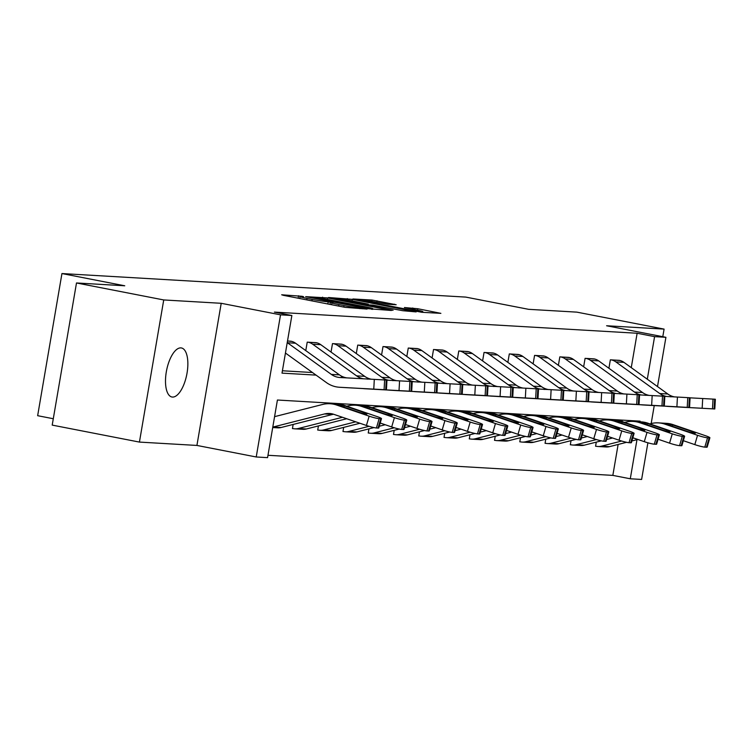 <?xml version="1.0" encoding="UTF-8"?>
<svg xmlns="http://www.w3.org/2000/svg" width="753" height="753" viewBox="0 0 753 753"><rect width="100%" height="100%" fill="white"/><g stroke="black" fill="none" stroke-linecap="round" stroke-linejoin="round"><path stroke-width="1.13" d="M302.066 296.296L281.669 294.781L283.505 295.355L345.147 307.346L367.05 309.097L360.075 308.033A12.255 0.621 9.7 0 1 344.027 305.605L338.888 304.607A12.255 0.621 9.7 0 1 331.894 302.838A12.255 0.621 9.7 0 1 333.014 302.762L328.223 301.831A12.255 0.621 9.7 0 1 312.175 299.402L307.036 298.404A12.255 0.621 9.7 0 1 300.042 296.635A12.255 0.621 9.7 0 1 301.162 296.569L303.591 296.682L302.066 296.296M180.88 347.895A24.971 10.307 101 0 0 166.432 371.191A24.971 10.307 101 0 0 171.91 396.991A24.971 10.307 101 0 0 172.475 397.066A24.971 10.307 101 0 0 186.923 373.761A24.971 10.307 101 0 0 181.445 347.961A24.971 10.307 101 0 0 180.88 347.895M396.172 304.739L372.029 300.042L352.922 298.969L421.765 312.288L440.872 313.352L417.793 308.739L404.408 307.535L416.955 310.095A10.25 0.518 9.7 0 1 422.8 311.582A10.25 0.518 9.7 0 1 408.446 309.605L367.859 301.708A10.25 0.518 9.7 0 1 362.014 300.221A10.25 0.518 9.7 0 1 376.368 302.198L388.143 304.278L396.172 304.739M631.259 367.643L637.132 333.25L654.583 336.647L665.916 337.306L657.501 386.571M76.495 282.968L163.73 299.948L139.427 442.086L52.202 425.106L76.495 282.968L124.753 285.782L61.944 273.555L465.796 297.096L528.606 309.323L576.854 312.137L664.09 329.108L606.598 325.757L665.916 337.306M139.427 442.086L196.919 445.437L221.213 303.299L163.73 299.948M221.213 303.299L280.53 314.839L291.863 315.507L282.008 373.13L316.062 375.116M637.132 333.25L274.412 312.109L291.863 315.507M327.611 297.924L305.671 296.644L367.323 308.645L391.447 310.471L327.611 297.924L327.357 299.402M328.553 297.51L352.329 299.365L416.155 311.911L402.77 310.707L372.754 305.087L367.078 304.796L393.066 310.283L328.524 297.67M662.791 336.695L664.09 329.108M61.944 273.555L37.65 415.694L53.294 418.734M282.413 370.768L312.476 372.528M291.656 341.373L287.505 340.996L290.94 341.213A13.658 12.425 93.3 0 1 295.534 343.217L339.415 374.862A19.512 17.743 -86.7 0 0 347.171 377.912M305.774 350.597L307.224 342.144L316.919 342.841M331.038 352.075L332.487 343.622L342.173 344.319M356.301 353.543L357.741 345.09L367.436 345.787M381.564 355.021L383.004 346.568L392.699 347.265M406.818 356.489L408.267 348.037L417.962 348.733M432.081 357.967L433.53 349.514L443.225 350.211M457.344 359.435L458.784 350.983L468.479 351.679M482.607 360.903L484.047 352.46L493.742 353.157M507.861 362.381L509.31 353.929L519.005 354.625M533.124 363.85L534.574 355.397L544.268 356.094M558.387 365.327L559.827 356.875L569.522 357.571M583.65 366.796L585.09 358.343L594.785 359.04M608.913 368.273L610.354 359.821L620.048 360.518M267.964 455.283L612.838 475.388L618.128 444.458M622.044 421.529L622.289 420.118M293.152 424.447L292.446 428.579L293.256 428.626M318.415 425.925L317.71 430.057L318.519 430.104M343.679 427.393L342.973 431.525L343.782 431.573M368.942 428.862L368.226 433.003L369.036 433.05M394.196 430.339L393.49 434.472L394.299 434.519M419.459 431.808L418.753 435.949L419.562 435.996M444.722 433.286L444.016 437.418L444.825 437.465M469.985 434.754L469.279 438.895L470.088 438.943M495.239 436.232L494.533 440.364L495.342 440.411M520.502 437.7L519.796 441.832L520.605 441.879M545.765 439.178L545.059 443.31L545.869 443.357M571.028 440.646L570.322 444.778L571.132 444.825M596.282 442.115L595.576 446.256L596.385 446.303M647.891 442.792L641.622 479.445L630.289 478.786L636.972 439.677M612.838 475.388L630.289 478.786M640.022 421.802L640.135 421.162L277.415 400.022L267.569 457.645L256.227 456.977L280.53 314.839M196.919 445.437L256.227 456.977M654.244 405.594L651.176 423.562M647.307 379.22L654.583 336.647M310.387 297.106L371.596 308.702A12.255 0.621 9.7 0 0 372.716 308.636A12.255 0.621 9.7 0 0 365.723 306.866L328.732 299.666A12.255 0.621 9.7 0 0 312.683 297.237L310.387 297.106M351.82 300.795A10.25 0.518 9.7 0 0 337.466 298.819A10.25 0.518 9.7 0 0 343.321 300.296L362.635 303.836L368.311 304.127L351.82 300.795M272.784 427.092A13.658 12.425 -86.7 0 0 273.038 427.026L324.552 413.952A19.512 17.743 93.3 0 1 329.503 413.482A19.512 17.743 93.3 0 1 333.814 414.329L366.429 425.473L369.149 416.164A7.803 0.8 16.3 0 0 379.145 418.659L376.425 427.977A7.803 0.8 -163.7 0 1 366.429 425.473M274.572 416.654L322.651 404.455A29.263 26.619 93.3 0 1 330.068 403.74A29.263 26.619 93.3 0 1 336.535 405.01L369.149 416.164M330.068 403.74L338.163 404.21A29.263 26.619 93.3 0 1 344.629 405.481L377.244 416.635A7.803 0.8 16.3 0 1 381.498 418.63L378.778 427.949A7.803 0.8 -163.7 0 1 378.044 428.071L376.425 427.977M272.708 427.544L277.669 427.836A13.658 12.425 -86.7 0 0 281.133 427.497L332.647 414.423A19.512 17.743 93.3 0 1 333.523 414.225M363.294 413.501L363.624 412.39A6.24 0.64 -163.7 0 1 367.022 413.99A6.24 0.64 -163.7 0 1 366.438 414.084A6.24 0.64 -163.7 0 1 358.447 412.089L338.041 405.095L336.054 404.163L344.196 405.745L344.017 407.157M335.49 404.173L336.054 404.163M378.044 428.071L380.764 418.753L379.145 418.659M380.764 418.753A7.803 0.8 16.3 0 0 381.498 418.63M363.624 412.39L344.196 405.745M347.472 387.729A29.263 26.619 -86.7 0 0 347.566 387.739A29.263 26.619 -86.7 0 0 347.66 387.739L386.421 389.838L385.715 389.79L386.251 380.049L386.957 380.096L386.421 389.838M285.443 353.025L326.388 382.562A29.263 26.619 -86.7 0 0 339.471 387.258A29.263 26.619 -86.7 0 0 339.565 387.268L373.77 389.122L374.307 379.38L386.251 380.049M287.232 342.596A13.658 12.425 93.3 0 1 287.439 342.747L331.32 374.392A19.512 17.743 -86.7 0 0 340.036 377.526A19.512 17.743 -86.7 0 0 340.102 377.526L374.307 379.38M339.471 387.258L347.566 387.739M384.632 379.954L384.096 389.696L385.715 389.79M384.096 389.696L373.77 389.122M341.09 377.3L345.025 377.78M292.465 428.476L293.331 428.645A13.658 12.425 -86.7 0 0 294.828 428.834A13.658 12.425 -86.7 0 0 298.292 428.504L342.474 417.284M380.218 423.026L391.692 426.951L394.412 417.633A7.803 0.8 16.3 0 0 404.408 420.136L401.688 429.445A7.803 0.8 -163.7 0 1 391.692 426.951M346.766 406.215L347.905 405.923A29.263 26.619 93.3 0 1 355.331 405.208A29.263 26.619 93.3 0 1 361.798 406.479L394.412 417.633M355.331 405.208L363.426 405.679A29.263 26.619 93.3 0 1 369.892 406.949L402.507 418.103A7.803 0.8 16.3 0 1 406.761 420.108L404.041 429.417A7.803 0.8 -163.7 0 1 403.307 429.539L401.688 429.445M294.828 428.834L302.932 429.304A13.658 12.425 -86.7 0 0 306.396 428.975L346.719 418.734M388.557 414.978L388.887 413.858A6.24 0.64 -163.7 0 1 392.285 415.458A6.24 0.64 -163.7 0 1 391.701 415.562A6.24 0.64 -163.7 0 1 383.701 413.557L363.294 406.573L361.318 405.641L369.459 407.222L369.281 408.625M360.753 405.651L361.318 405.641M403.307 429.539L406.027 420.23L404.408 420.136M406.027 420.23A7.803 0.8 16.3 0 0 406.761 420.108M388.887 413.858L369.459 407.222M317.728 429.954L318.585 430.114A13.658 12.425 -86.7 0 0 320.091 430.302A13.658 12.425 -86.7 0 0 323.555 429.972L355.708 421.812M405.481 424.494L416.955 428.419L419.675 419.101A7.803 0.8 16.3 0 0 429.671 421.605L426.951 430.923A7.803 0.8 -163.7 0 1 416.955 428.419M372.029 407.684L373.168 407.392A29.263 26.619 93.3 0 1 380.594 406.686A29.263 26.619 93.3 0 1 387.051 407.957L419.675 419.101M380.594 406.686L388.689 407.157A29.263 26.619 93.3 0 1 395.156 408.427L427.77 419.581A7.803 0.8 16.3 0 1 432.024 421.576L429.304 430.895A7.803 0.8 -163.7 0 1 428.57 431.017L426.951 430.923M320.091 430.302L328.186 430.782A13.658 12.425 -86.7 0 0 331.649 430.443L359.953 423.261M413.821 416.447L414.15 415.336A6.24 0.64 -163.7 0 1 417.548 416.936A6.24 0.64 -163.7 0 1 416.964 417.03A6.24 0.64 -163.7 0 1 408.964 415.035L388.557 408.041L386.581 407.109L394.713 408.691L394.544 410.103M386.016 407.119L386.581 407.109M428.57 431.017L431.29 421.699L429.671 421.605M431.29 421.699A7.803 0.8 16.3 0 0 432.024 421.576M414.15 415.336L394.713 408.691M316.128 342.671L316.194 342.681A13.658 12.425 93.3 0 1 320.797 344.686L364.678 376.331A19.512 17.743 -86.7 0 0 371.389 379.22M372.726 389.197A29.263 26.619 -86.7 0 0 372.829 389.207A29.263 26.619 -86.7 0 0 372.923 389.216L411.684 391.306L410.978 391.268L411.514 381.526L412.22 381.564L411.684 391.306M363.002 388.576A29.263 26.619 -86.7 0 0 364.734 388.736A29.263 26.619 -86.7 0 0 364.829 388.736L399.034 390.6L399.57 380.858L411.514 381.526M386.957 380.171L399.57 380.858M308.033 342.191L308.099 342.21A13.658 12.425 93.3 0 1 312.702 344.215L356.574 375.86A19.512 17.743 -86.7 0 0 363.558 378.797M364.734 388.736L372.829 389.207M409.896 381.432L409.359 391.165L410.978 391.268M409.359 391.165L399.034 390.6M367.106 379.098L368.951 379.088M341.391 344.14L341.457 344.159A13.658 12.425 93.3 0 1 346.06 346.164L389.932 377.808A19.512 17.743 -86.7 0 0 396.652 380.698M397.989 390.675A29.263 26.619 -86.7 0 0 398.083 390.675A29.263 26.619 -86.7 0 0 398.186 390.685L436.947 392.784L436.241 392.737L436.778 382.995L437.484 383.042L436.947 392.784M388.266 390.045A29.263 26.619 -86.7 0 0 389.988 390.205A29.263 26.619 -86.7 0 0 390.092 390.214L424.297 392.068L424.833 382.326L436.778 382.995M412.211 381.639L424.833 382.326M333.297 343.669L333.363 343.679A13.658 12.425 93.3 0 1 337.965 345.683L381.837 377.328A19.512 17.743 -86.7 0 0 388.821 380.274M389.988 390.205L398.083 390.675M435.159 382.901L434.622 392.642L436.241 392.737M434.622 392.642L424.297 392.068M392.369 380.576L394.205 380.566M342.991 431.422L343.848 431.591A13.658 12.425 -86.7 0 0 345.354 431.78A13.658 12.425 -86.7 0 0 348.818 431.45L369.045 426.311M380.077 423.515L380.971 423.28M430.735 425.972L442.209 429.897L444.929 420.579A7.803 0.8 16.3 0 0 454.934 423.073L452.205 432.391A7.803 0.8 -163.7 0 1 442.209 429.897M397.292 409.161L398.431 408.87A29.263 26.619 93.3 0 1 405.858 408.154A29.263 26.619 93.3 0 1 412.315 409.425L444.929 420.579M405.858 408.154L413.952 408.625A29.263 26.619 93.3 0 1 420.409 409.896L453.033 421.049A7.803 0.8 16.3 0 1 457.278 423.054L454.558 432.363A7.803 0.8 -163.7 0 1 453.824 432.486L452.205 432.391M345.354 431.78L353.449 432.25A13.658 12.425 -86.7 0 0 356.913 431.921L373.977 427.591M379.277 426.245L385.216 424.739M439.084 417.924L439.404 416.804A6.24 0.64 -163.7 0 1 442.811 418.404A6.24 0.64 -163.7 0 1 442.227 418.499A6.24 0.64 -163.7 0 1 434.227 416.503L413.821 409.519L411.844 408.587L419.976 410.159L419.798 411.571M411.27 408.597L411.844 408.587M453.824 432.486L456.553 423.167L454.934 423.073M456.553 423.167A7.803 0.8 16.3 0 0 457.278 423.054M439.404 416.804L419.976 410.159M368.245 432.89L369.111 433.06A13.658 12.425 -86.7 0 0 370.617 433.248A13.658 12.425 -86.7 0 0 374.081 432.919L394.308 427.779M405.33 424.984L406.234 424.758M455.998 427.44L467.472 431.365L470.192 422.047A7.803 0.8 16.3 0 0 480.188 424.551L477.468 433.869A7.803 0.8 -163.7 0 1 467.472 431.365M422.555 410.63L423.694 410.338A29.263 26.619 93.3 0 1 431.111 409.632A29.263 26.619 93.3 0 1 437.578 410.903L470.192 422.047M431.111 409.632L439.215 410.103A29.263 26.619 93.3 0 1 445.672 411.373L478.287 422.518A7.803 0.8 16.3 0 1 482.541 424.523L479.821 433.841A7.803 0.8 -163.7 0 1 479.087 433.963L477.468 433.869M370.617 433.248L378.712 433.719A13.658 12.425 -86.7 0 0 382.176 433.389L399.241 429.059M404.54 427.713L410.479 426.207M464.337 419.393L464.667 418.282A6.24 0.64 -163.7 0 1 468.074 419.882A6.24 0.64 -163.7 0 1 467.481 419.976A6.24 0.64 -163.7 0 1 459.49 417.971L439.084 410.987L437.098 410.056L445.239 411.637L445.061 413.049M436.533 410.065L437.098 410.056M479.087 433.963L481.807 424.645L480.188 424.551M481.807 424.645A7.803 0.8 16.3 0 0 482.541 424.523M464.667 418.282L445.239 411.637M393.508 434.368L394.374 434.537A13.658 12.425 -86.7 0 0 395.871 434.726A13.658 12.425 -86.7 0 0 399.335 434.387L419.572 429.257M430.594 426.462L431.497 426.226M481.261 428.918L492.735 432.834L495.455 423.525A7.803 0.8 16.3 0 0 505.451 426.019L502.731 435.338A7.803 0.8 -163.7 0 1 492.735 432.834M447.809 412.098L448.948 411.816A29.263 26.619 93.3 0 1 456.374 411.1A29.263 26.619 93.3 0 1 462.841 412.371L495.455 423.525M456.374 411.1L464.469 411.571A29.263 26.619 93.3 0 1 470.936 412.842L503.55 423.995A7.803 0.8 16.3 0 1 507.804 425.991L505.084 435.309A7.803 0.8 -163.7 0 1 504.35 435.432L502.731 435.338M395.871 434.726L403.975 435.196A13.658 12.425 -86.7 0 0 407.439 434.867L424.494 430.528M429.794 429.191L435.733 427.676M489.601 420.871L489.93 419.75A6.24 0.64 -163.7 0 1 493.328 421.351A6.24 0.64 -163.7 0 1 492.744 421.445A6.24 0.64 -163.7 0 1 484.744 419.449L464.337 412.456L462.361 411.524L470.503 413.105L470.324 414.517M461.796 411.543L462.361 411.524M504.35 435.432L507.07 426.113L505.451 426.019M507.07 426.113A7.803 0.8 16.3 0 0 507.804 425.991M489.93 419.75L470.503 413.105M366.655 345.608L366.72 345.627A13.658 12.425 93.3 0 1 371.323 347.632L415.195 379.277A19.512 17.743 -86.7 0 0 421.915 382.166M423.252 392.144A29.263 26.619 -86.7 0 0 423.346 392.153A29.263 26.619 -86.7 0 0 423.45 392.153L462.21 394.252L461.504 394.205L462.031 384.472L462.737 384.51L462.21 394.252M413.529 391.513A29.263 26.619 -86.7 0 0 415.251 391.682A29.263 26.619 -86.7 0 0 415.345 391.682L449.55 393.537L450.087 383.804L462.031 384.472M437.474 383.117L450.087 383.804M358.55 345.138L358.626 345.156A13.658 12.425 93.3 0 1 363.228 347.161L407.1 378.806A19.512 17.743 -86.7 0 0 414.084 381.743M415.251 391.682L423.346 392.153M460.412 384.369L459.885 394.111L461.504 394.205M459.885 394.111L449.55 393.537M417.633 382.044L419.468 382.035M391.908 347.086L391.984 347.095A13.658 12.425 93.3 0 1 396.586 349.1L440.458 380.745A19.512 17.743 -86.7 0 0 447.169 383.644M448.515 393.621A29.263 26.619 -86.7 0 0 448.609 393.621A29.263 26.619 -86.7 0 0 448.703 393.631L487.464 395.72L486.758 395.683L487.295 385.941L488 385.988L487.464 395.72M438.783 392.991A29.263 26.619 -86.7 0 0 440.514 393.151A29.263 26.619 -86.7 0 0 440.609 393.16L474.814 395.014L475.35 385.272L487.295 385.941M462.737 384.585L475.35 385.272M383.814 346.615L383.889 346.625A13.658 12.425 93.3 0 1 388.482 348.63L432.363 380.274A19.512 17.743 -86.7 0 0 439.338 383.221M440.514 393.151L448.609 393.621M485.676 385.847L485.139 395.589L486.758 395.683M485.139 395.589L474.814 395.014M442.886 383.522L444.731 383.512M417.171 348.554L417.247 348.573A13.658 12.425 93.3 0 1 421.84 350.578L465.721 382.223A19.512 17.743 -86.7 0 0 472.432 385.112M473.769 395.09A29.263 26.619 -86.7 0 0 473.872 395.099A29.263 26.619 -86.7 0 0 473.966 395.099L512.727 397.198L512.021 397.151L512.558 387.409L513.264 387.456L512.727 397.198M464.046 394.459A29.263 26.619 -86.7 0 0 465.778 394.628A29.263 26.619 -86.7 0 0 465.872 394.628L500.077 396.483L500.613 386.741L512.558 387.409M488 386.063L500.613 386.741M409.077 348.084L409.143 348.102A13.658 12.425 93.3 0 1 413.745 350.107L457.617 381.752A19.512 17.743 -86.7 0 0 464.601 384.689M465.778 394.628L473.872 395.099M510.939 387.315L510.402 397.057L512.021 397.151M510.402 397.057L500.077 396.483M468.15 384.99L469.994 384.981M442.435 350.032L442.5 350.041A13.658 12.425 93.3 0 1 447.103 352.046L490.975 383.691A19.512 17.743 -86.7 0 0 497.695 386.59M499.032 396.567A29.263 26.619 -86.7 0 0 499.135 396.567A29.263 26.619 -86.7 0 0 499.23 396.577L537.99 398.666L537.284 398.629L537.821 388.887L538.527 388.925L537.99 398.666M489.309 395.937A29.263 26.619 -86.7 0 0 491.031 396.097A29.263 26.619 -86.7 0 0 491.135 396.106L525.34 397.961L525.876 388.219L537.821 388.887M513.254 387.531L525.876 388.219M434.34 349.561L434.406 349.571A13.658 12.425 93.3 0 1 439.008 351.576L482.88 383.221A19.512 17.743 -86.7 0 0 489.864 386.157M491.031 396.097L499.135 396.567M536.202 388.793L535.665 398.535L537.284 398.629M535.665 398.535L525.34 397.961M493.413 386.468L495.248 386.458M467.698 351.5L467.764 351.519A13.658 12.425 93.3 0 1 472.366 353.524L516.238 385.169A19.512 17.743 -86.7 0 0 522.959 388.059M524.295 398.036A29.263 26.619 -86.7 0 0 524.389 398.045A29.263 26.619 -86.7 0 0 524.493 398.045L563.253 400.144L562.547 400.097L563.084 390.355L563.781 390.402L563.253 400.144M514.572 397.405A29.263 26.619 -86.7 0 0 516.294 397.565A29.263 26.619 -86.7 0 0 516.389 397.575L550.603 399.429L551.13 389.687L563.084 390.355M538.517 389.009L551.13 389.687M459.594 351.03L459.669 351.049A13.658 12.425 93.3 0 1 464.272 353.053L508.143 384.698A19.512 17.743 -86.7 0 0 515.127 387.635M516.294 397.565L524.389 398.045M561.465 390.261L560.929 400.003L562.547 400.097M560.929 400.003L550.603 399.429M518.676 387.936L520.511 387.927M492.951 352.978L493.027 352.988A13.658 12.425 93.3 0 1 497.629 354.992L541.501 386.637A19.512 17.743 -86.7 0 0 548.212 389.527M549.558 399.504A29.263 26.619 -86.7 0 0 549.652 399.514A29.263 26.619 -86.7 0 0 549.746 399.523L588.507 401.613L587.801 401.575L588.338 391.833L589.044 391.871L588.507 401.613M539.826 398.883A29.263 26.619 -86.7 0 0 541.558 399.043A29.263 26.619 -86.7 0 0 541.652 399.052L575.857 400.907L576.393 391.165L588.338 391.833M563.781 390.478L576.393 391.165M484.857 352.508L484.932 352.517A13.658 12.425 93.3 0 1 489.525 354.522L533.406 386.167A19.512 17.743 -86.7 0 0 540.39 389.103M541.558 399.043L549.652 399.514M586.719 391.739L586.182 401.481L587.801 401.575M586.182 401.481L575.857 400.907M543.93 389.405L545.774 389.395M518.215 354.447L518.29 354.465A13.658 12.425 93.3 0 1 522.883 356.47L566.764 388.115A19.512 17.743 -86.7 0 0 573.475 391.005M574.812 400.982A29.263 26.619 -86.7 0 0 574.915 400.991A29.263 26.619 -86.7 0 0 575.01 400.991L613.77 403.09L613.064 403.043L613.601 393.301L614.307 393.348L613.77 403.09M565.089 400.351A29.263 26.619 -86.7 0 0 566.821 400.511A29.263 26.619 -86.7 0 0 566.915 400.521L601.12 402.375L601.656 392.633L613.601 393.301M589.044 391.946L601.656 392.633M510.12 353.976L510.186 353.985A13.658 12.425 93.3 0 1 514.788 356L558.67 387.635A19.512 17.743 -86.7 0 0 565.644 390.581M566.821 400.511L574.915 400.991M611.982 393.207L611.445 402.949L613.064 403.043M611.445 402.949L601.12 402.375M569.193 390.882L571.038 390.873M543.478 355.924L543.544 355.934A13.658 12.425 93.3 0 1 548.146 357.939L592.018 389.583A19.512 17.743 -86.7 0 0 598.739 392.473M600.075 402.45A29.263 26.619 -86.7 0 0 600.179 402.46A29.263 26.619 -86.7 0 0 600.273 402.469L639.033 404.559L638.328 404.512L638.864 394.779L639.57 394.817L639.033 404.559M590.352 401.829A29.263 26.619 -86.7 0 0 592.074 401.989A29.263 26.619 -86.7 0 0 592.178 401.989L626.383 403.853L626.92 394.111L638.864 394.779M614.307 393.424L626.92 394.111M535.383 355.444L535.449 355.463A13.658 12.425 93.3 0 1 540.052 357.468L583.923 389.113A19.512 17.743 -86.7 0 0 590.907 392.049M592.074 401.989L600.179 402.46M637.245 394.685L636.709 404.417L638.328 404.512M636.709 404.417L626.383 403.853M594.456 392.351L596.291 392.341M568.741 357.393L568.807 357.402A13.658 12.425 93.3 0 1 573.41 359.416L617.281 391.052A19.512 17.743 -86.7 0 0 624.002 393.951M625.338 403.928A29.263 26.619 -86.7 0 0 625.432 403.928A29.263 26.619 -86.7 0 0 625.536 403.937L664.297 406.036L663.591 405.989L664.127 396.247L664.824 396.294L664.297 406.036M615.615 403.297A29.263 26.619 -86.7 0 0 617.338 403.457A29.263 26.619 -86.7 0 0 617.441 403.467L651.646 405.321L652.173 395.579L664.127 396.247M639.561 394.892L652.173 395.579M560.646 356.922L560.712 356.931A13.658 12.425 93.3 0 1 565.315 358.936L609.186 390.581A19.512 17.743 -86.7 0 0 616.17 393.527M617.338 403.457L625.432 403.928M662.508 396.153L661.972 405.895L663.591 405.989M661.972 405.895L651.646 405.321M619.719 393.828L621.554 393.819M418.772 435.836L419.628 436.006A13.658 12.425 -86.7 0 0 421.134 436.194A13.658 12.425 -86.7 0 0 424.598 435.865L444.835 430.725M455.857 427.93L456.76 427.704M506.524 430.387L517.998 434.312L520.718 424.993A7.803 0.8 16.3 0 0 530.714 427.497L527.994 436.806A7.803 0.8 -163.7 0 1 517.998 434.312M473.072 413.576L474.211 413.284A29.263 26.619 93.3 0 1 481.638 412.569A29.263 26.619 93.3 0 1 488.104 413.849L520.718 424.993M481.638 412.569L489.732 413.049A29.263 26.619 93.3 0 1 496.199 414.319L528.813 425.464A7.803 0.8 16.3 0 1 533.068 427.469L530.347 436.787A7.803 0.8 -163.7 0 1 529.613 436.9L527.994 436.806M421.134 436.194L429.229 436.665A13.658 12.425 -86.7 0 0 432.693 436.335L449.757 432.006M455.057 430.66L460.996 429.154M514.864 422.339L515.193 421.219A6.24 0.64 -163.7 0 1 518.591 422.819A6.24 0.64 -163.7 0 1 518.008 422.922A6.24 0.64 -163.7 0 1 510.007 420.918L489.601 413.934L487.624 413.002L495.756 414.583L495.587 415.985M487.059 413.011L487.624 413.002M529.613 436.9L532.333 427.591L530.714 427.497M532.333 427.591A7.803 0.8 16.3 0 0 533.068 427.469M515.193 421.219L495.756 414.583M444.035 437.314L444.891 437.484A13.658 12.425 -86.7 0 0 446.397 437.672A13.658 12.425 -86.7 0 0 449.861 437.333L470.088 432.203M481.12 429.398L482.014 429.172M531.778 431.864L543.252 435.78L545.981 426.471A7.803 0.8 16.3 0 0 555.978 428.965L553.248 438.284A7.803 0.8 -163.7 0 1 543.252 435.78M498.335 415.044L499.474 414.762A29.263 26.619 93.3 0 1 506.901 414.046A29.263 26.619 93.3 0 1 513.358 415.317L545.981 426.471M506.901 414.046L514.996 414.517A29.263 26.619 93.3 0 1 521.452 415.788L554.076 426.942A7.803 0.8 16.3 0 1 558.331 428.937L555.601 438.255A7.803 0.8 -163.7 0 1 554.867 438.378L553.248 438.284M446.397 437.672L454.492 438.142A13.658 12.425 -86.7 0 0 457.956 437.804L475.021 433.474M480.32 432.128L486.259 430.622M540.127 423.817L540.447 422.697A6.24 0.64 -163.7 0 1 543.854 424.297A6.24 0.64 -163.7 0 1 543.271 424.391A6.24 0.64 -163.7 0 1 535.27 422.395L514.864 415.402L512.887 414.47L521.02 416.051L520.841 417.463M512.313 414.489L512.887 414.47M554.867 438.378L557.596 429.059L555.978 428.965M557.596 429.059A7.803 0.8 16.3 0 0 558.331 428.937M540.447 422.697L521.02 416.051M469.288 438.783L470.154 438.952A13.658 12.425 -86.7 0 0 471.66 439.14A13.658 12.425 -86.7 0 0 475.124 438.811L495.352 433.672M506.374 430.876L507.277 430.65M557.041 433.333L568.515 437.258L571.235 427.939A7.803 0.8 16.3 0 0 581.231 430.443L578.511 439.752A7.803 0.8 -163.7 0 1 568.515 437.258M523.599 416.522L524.737 416.23A29.263 26.619 93.3 0 1 532.155 415.515A29.263 26.619 93.3 0 1 538.621 416.786L571.235 427.939M532.155 415.515L540.259 415.985A29.263 26.619 93.3 0 1 546.716 417.266L579.33 428.41A7.803 0.8 16.3 0 1 583.584 430.415L580.864 439.724A7.803 0.8 -163.7 0 1 580.13 439.846L578.511 439.752M471.66 439.14L479.755 439.611A13.658 12.425 -86.7 0 0 483.219 439.281L500.284 434.952M505.583 433.606L511.522 432.1M565.381 425.285L565.71 424.165A6.24 0.64 -163.7 0 1 569.117 425.765A6.24 0.64 -163.7 0 1 568.524 425.869A6.24 0.64 -163.7 0 1 560.533 423.864L540.127 416.88L538.141 415.948L546.283 417.529L546.104 418.932M537.576 415.957L538.141 415.948M580.13 439.846L582.85 430.537L581.231 430.443M582.85 430.537A7.803 0.8 16.3 0 0 583.584 430.415M565.71 424.165L546.283 417.529M494.552 440.26L495.418 440.42A13.658 12.425 -86.7 0 0 496.914 440.618A13.658 12.425 -86.7 0 0 500.387 440.279L520.615 435.149M531.637 432.344L532.54 432.118M582.304 434.801L593.778 438.726L596.498 429.417A7.803 0.8 16.3 0 0 606.494 431.911L603.774 441.23A7.803 0.8 -163.7 0 1 593.778 438.726M548.852 417.99L549.991 417.708A29.263 26.619 93.3 0 1 557.418 416.993A29.263 26.619 93.3 0 1 563.884 418.263L596.498 429.417M557.418 416.993L565.512 417.463A29.263 26.619 93.3 0 1 571.979 418.734L604.593 429.888A7.803 0.8 16.3 0 1 608.848 431.883L606.127 441.202A7.803 0.8 -163.7 0 1 605.393 441.324L603.774 441.23M496.914 440.618L505.018 441.089A13.658 12.425 -86.7 0 0 508.482 440.75L525.538 436.42M530.846 435.074L536.776 433.568M590.644 426.753L590.973 425.643A6.24 0.64 -163.7 0 1 594.371 427.243A6.24 0.64 -163.7 0 1 593.788 427.337A6.24 0.64 -163.7 0 1 585.787 425.341L565.381 418.348L563.404 417.416L571.546 418.997L571.367 420.409M562.839 417.426L563.404 417.416M605.393 441.324L608.113 432.006L606.494 431.911M608.113 432.006A7.803 0.8 16.3 0 0 608.848 431.883M590.973 425.643L571.546 418.997M519.815 441.729L520.671 441.898A13.658 12.425 -86.7 0 0 522.177 442.086A13.658 12.425 -86.7 0 0 525.641 441.757L545.878 436.618M556.9 433.822L557.804 433.596M607.567 436.279L619.041 440.204L621.762 430.885A7.803 0.8 16.3 0 0 631.758 433.389L629.037 442.698A7.803 0.8 -163.7 0 1 619.041 440.204M574.115 419.468L575.254 419.176A29.263 26.619 93.3 0 1 582.681 418.461A29.263 26.619 93.3 0 1 589.147 419.732L621.762 430.885M582.681 418.461L590.776 418.932A29.263 26.619 93.3 0 1 597.242 420.202L629.856 431.356A7.803 0.8 16.3 0 1 634.111 433.361L631.39 442.67A7.803 0.8 -163.7 0 1 630.656 442.792L629.037 442.698M522.177 442.086L530.272 442.557A13.658 12.425 -86.7 0 0 533.736 442.227L550.801 437.898M556.1 436.552L562.039 435.046M615.907 428.231L616.236 427.111A6.24 0.64 -163.7 0 1 619.634 428.711A6.24 0.64 -163.7 0 1 619.051 428.815A6.24 0.64 -163.7 0 1 611.05 426.81L590.644 419.826L588.667 418.894L596.8 420.466L596.63 421.878M588.102 418.903L588.667 418.894M630.656 442.792L633.377 433.483L631.758 433.389M633.377 433.483A7.803 0.8 16.3 0 0 634.111 433.361M616.236 427.111L596.8 420.466M545.078 443.197L545.934 443.366A13.658 12.425 -86.7 0 0 547.44 443.555A13.658 12.425 -86.7 0 0 550.904 443.225L571.132 438.095M582.163 435.29L583.057 435.065M632.821 437.747L644.295 441.672L647.025 432.354A7.803 0.8 16.3 0 0 657.021 434.858L654.301 444.176A7.803 0.8 -163.7 0 1 644.295 441.672M599.379 420.936L600.518 420.645A29.263 26.619 93.3 0 1 607.944 419.939A29.263 26.619 93.3 0 1 614.401 421.209L647.025 432.354M607.944 419.939L616.039 420.409A29.263 26.619 93.3 0 1 622.505 421.68L655.119 432.834A7.803 0.8 16.3 0 1 659.374 434.829L656.644 444.148A7.803 0.8 -163.7 0 1 655.919 444.27L654.301 444.176M547.44 443.555L555.535 444.035A13.658 12.425 -86.7 0 0 558.999 443.696L576.064 439.366M581.363 438.02L587.302 436.514M641.17 429.699L641.49 428.589A6.24 0.64 -163.7 0 1 644.897 430.189A6.24 0.64 -163.7 0 1 644.314 430.283A6.24 0.64 -163.7 0 1 636.313 428.288L615.907 421.294L613.93 420.362L622.063 421.944L621.884 423.355M613.356 420.372L613.93 420.362M655.919 444.27L658.64 434.952L657.021 434.858M658.64 434.952A7.803 0.8 16.3 0 0 659.374 434.829M641.49 428.589L622.063 421.944M570.341 444.675L571.198 444.844A13.658 12.425 -86.7 0 0 572.704 445.032A13.658 12.425 -86.7 0 0 576.167 444.694L596.395 439.564M607.426 436.768L608.32 436.533M658.084 439.225L669.558 443.15L672.278 433.832A7.803 0.8 16.3 0 0 682.274 436.326L679.554 445.644A7.803 0.8 -163.7 0 1 669.558 443.15M624.642 422.414L625.781 422.122A29.263 26.619 93.3 0 1 633.198 421.407A29.263 26.619 93.3 0 1 639.664 422.678L672.278 433.832M633.198 421.407L641.302 421.878A29.263 26.619 93.3 0 1 647.759 423.148L680.383 434.302A7.803 0.8 16.3 0 1 684.628 436.307L681.907 445.616A7.803 0.8 -163.7 0 1 681.173 445.738L679.554 445.644M572.704 445.032L580.798 445.503A13.658 12.425 -86.7 0 0 584.262 445.174L601.327 440.844M606.626 439.498L612.565 437.982M666.433 431.177L666.753 430.057A6.24 0.64 -163.7 0 1 670.161 431.657A6.24 0.64 -163.7 0 1 669.568 431.751A6.24 0.64 -163.7 0 1 661.576 429.756L641.17 422.762L639.184 421.831L647.326 423.412L647.147 424.824M638.619 421.849L639.184 421.831M681.173 445.738L683.903 436.42L682.274 436.326M683.903 436.42A7.803 0.8 16.3 0 0 684.628 436.307M666.753 430.057L647.326 423.412M593.995 358.861L594.07 358.88A13.658 12.425 93.3 0 1 598.673 360.885L642.544 392.529A19.512 17.743 -86.7 0 0 649.255 395.419M650.601 405.396A29.263 26.619 -86.7 0 0 650.696 405.406A29.263 26.619 -86.7 0 0 650.79 405.406L689.55 407.505L688.844 407.458L689.381 397.716L690.087 397.763L689.55 407.505M640.878 404.766A29.263 26.619 -86.7 0 0 642.601 404.935A29.263 26.619 -86.7 0 0 642.695 404.935L676.9 406.789L677.436 397.057L689.381 397.716M664.824 396.37L677.436 397.057M585.9 358.39L585.975 358.409A13.658 12.425 93.3 0 1 590.568 360.414L634.45 392.059A19.512 17.743 -86.7 0 0 641.434 394.996M642.601 404.935L650.696 405.406M687.762 397.622L687.225 407.364L688.844 407.458M687.225 407.364L676.9 406.789M644.973 395.297L646.818 395.287M595.595 446.143L596.461 446.313A13.658 12.425 -86.7 0 0 597.967 446.501A13.658 12.425 -86.7 0 0 601.431 446.171L621.658 441.032M632.68 438.237L633.584 438.011M683.347 440.693L694.821 444.618L697.542 435.3A7.803 0.8 16.3 0 0 707.538 437.804L704.817 447.122A7.803 0.8 -163.7 0 1 694.821 444.618M649.905 423.883L651.034 423.591A29.263 26.619 93.3 0 1 658.461 422.875A29.263 26.619 93.3 0 1 664.927 424.155L697.542 435.3M658.461 422.875L666.556 423.355A29.263 26.619 93.3 0 1 673.022 424.626L705.636 435.771A7.803 0.8 16.3 0 1 709.891 437.775L707.171 447.094A7.803 0.8 -163.7 0 1 706.436 447.216L704.817 447.122M597.967 446.501L606.061 446.971A13.658 12.425 -86.7 0 0 609.525 446.642L626.581 442.312M631.889 440.966L637.829 439.46M691.687 432.646L692.016 431.535A6.24 0.64 -163.7 0 1 695.414 433.135A6.24 0.64 -163.7 0 1 694.831 433.229A6.24 0.64 -163.7 0 1 686.83 431.224L666.424 424.24L664.447 423.308L672.589 424.89L672.41 426.292M663.882 423.318L664.447 423.308M706.436 447.216L709.157 437.898L707.538 437.804M709.157 437.898A7.803 0.8 16.3 0 0 709.891 437.775M692.016 431.535L672.589 424.89M619.258 360.339L619.333 360.348A13.658 12.425 93.3 0 1 623.926 362.353L667.807 393.998A19.512 17.743 -86.7 0 0 674.519 396.897M675.865 406.874A29.263 26.619 -86.7 0 0 675.959 406.874A29.263 26.619 -86.7 0 0 676.053 406.884L714.813 408.973L714.108 408.935L714.644 399.194L715.35 399.241L714.813 408.973M666.132 406.244A29.263 26.619 -86.7 0 0 667.864 406.404A29.263 26.619 -86.7 0 0 667.958 406.413L702.163 408.267L702.7 398.525L714.644 399.194M690.087 397.838L702.7 398.525M611.163 359.868L611.229 359.878A13.658 12.425 93.3 0 1 615.832 361.882L659.713 393.527A19.512 17.743 -86.7 0 0 666.687 396.473M667.864 406.404L675.959 406.874M713.025 399.099L712.489 408.841L714.108 408.935M712.489 408.841L702.163 408.267M670.236 396.775L672.081 396.765M298.141 298.197L298.555 295.76M362.146 308.805L362.259 308.156M329.993 304.4L330.407 301.962M306.782 299.882L307.036 298.404M311.921 300.88L312.175 299.402M327.856 303.986L328.223 301.831M338.634 306.085L338.888 304.607M343.773 307.083L344.027 305.605M359.962 308.683L360.075 308.033M322.359 298.527L322.595 297.162M371.493 309.323L371.596 308.702M347.086 299.939L347.312 298.602M352.075 300.842L352.329 299.365M362.541 304.344L362.635 303.836M367.85 304.796L367.953 304.146M412.569 309.248L412.785 307.977M417.548 310.217L417.793 308.739M371.803 301.369L372.029 300.042M376.792 302.282L377.037 300.805M394.261 304.636L394.337 304.165M344.629 405.481L343.123 405.396M338.041 405.095L336.535 405.01M332.647 414.423L324.552 413.952M281.133 427.497L273.038 427.026M339.565 387.268L341.071 387.353M346.164 387.654L347.66 387.739M331.32 374.392L339.415 374.862M287.439 342.747L295.534 343.217M369.892 406.949L368.386 406.865M363.294 406.573L361.798 406.479M306.396 428.975L298.292 428.504M395.156 408.427L393.65 408.342M388.557 408.041L387.051 407.957M331.649 430.443L323.555 429.972M308.099 342.21L316.194 342.681M364.829 388.736L366.334 388.83M371.417 389.122L372.923 389.216M356.574 375.86L364.678 376.331M312.702 344.215L320.797 344.686M333.363 343.679L341.457 344.159M390.092 390.214L391.588 390.299M396.68 390.6L398.186 390.685M381.837 377.328L389.932 377.808M337.965 345.683L346.06 346.164M420.409 409.896L418.913 409.811M413.821 409.519L412.315 409.425M356.913 431.921L348.818 431.45M445.672 411.373L444.176 411.279M439.084 410.987L437.578 410.903M382.176 433.389L374.081 432.919M470.936 412.842L469.43 412.757M464.337 412.456L462.841 412.371M407.439 434.867L399.335 434.387M358.626 345.156L366.72 345.627M415.345 391.682L416.851 391.776M421.944 392.068L423.45 392.153M407.1 378.806L415.195 379.277M363.228 347.161L371.323 347.632M383.889 346.625L391.984 347.095M440.609 393.16L442.115 393.245M447.207 393.546L448.703 393.631M432.363 380.274L440.458 380.745M388.482 348.63L396.586 349.1M409.143 348.102L417.247 348.573M465.872 394.628L467.378 394.713M472.46 395.014L473.966 395.099M457.617 381.752L465.721 382.223M413.745 350.107L421.84 350.578M434.406 349.571L442.5 350.041M491.135 396.106L492.631 396.191M497.724 396.483L499.23 396.577M482.88 383.221L490.975 383.691M439.008 351.576L447.103 352.046M459.669 351.049L467.764 351.519M516.389 397.575L517.895 397.659M522.987 397.961L524.493 398.045M508.143 384.698L516.238 385.169M464.272 353.053L472.366 353.524M484.932 352.517L493.027 352.988M541.652 399.052L543.158 399.137M548.25 399.429L549.746 399.523M533.406 386.167L541.501 386.637M489.525 354.522L497.629 354.992M510.186 353.985L518.29 354.465M566.915 400.521L568.421 400.605M573.513 400.907L575.01 400.991M558.67 387.635L566.764 388.115M514.788 356L522.883 356.47M535.449 355.463L543.544 355.934M592.178 401.989L593.675 402.083M598.767 402.375L600.273 402.469M583.923 389.113L592.018 389.583M540.052 357.468L548.146 357.939M560.712 356.931L568.807 357.402M617.441 403.467L618.938 403.552M624.03 403.853L625.536 403.937M609.186 390.581L617.281 391.052M565.315 358.936L573.41 359.416M496.199 414.319L494.693 414.225M489.601 413.934L488.104 413.849M432.693 436.335L424.598 435.865M521.452 415.788L519.956 415.703M514.864 415.402L513.358 415.317M457.956 437.804L449.861 437.333M546.716 417.266L545.219 417.171M540.127 416.88L538.621 416.786M483.219 439.281L475.124 438.811M571.979 418.734L570.473 418.649M565.381 418.348L563.884 418.263M508.482 440.75L500.387 440.279M597.242 420.202L595.736 420.118M590.644 419.826L589.147 419.732M533.736 442.227L525.641 441.757M622.505 421.68L620.999 421.595M615.907 421.294L614.401 421.209M558.999 443.696L550.904 443.225M647.759 423.148L646.262 423.064M641.17 422.762L639.664 422.678M584.262 445.174L576.167 444.694M585.975 358.409L594.07 358.88M642.695 404.935L644.201 405.029M649.293 405.321L650.79 405.406M634.45 392.059L642.544 392.529M590.568 360.414L598.673 360.885M673.022 424.626L671.516 424.532M666.424 424.24L664.927 424.155M609.525 446.642L601.431 446.171M611.229 359.878L619.333 360.348M667.958 406.413L669.464 406.498M674.556 406.799L676.053 406.884M659.713 393.527L667.807 393.998M615.832 361.882L623.926 362.353M299.722 298.508L300.042 296.635M331.574 304.711L331.894 302.838M372.584 309.417L372.716 308.636M337.363 299.44L337.466 298.819M368.189 304.814L368.311 304.127M361.911 300.852L362.014 300.221M422.668 312.335L422.8 311.582"/></g></svg>
